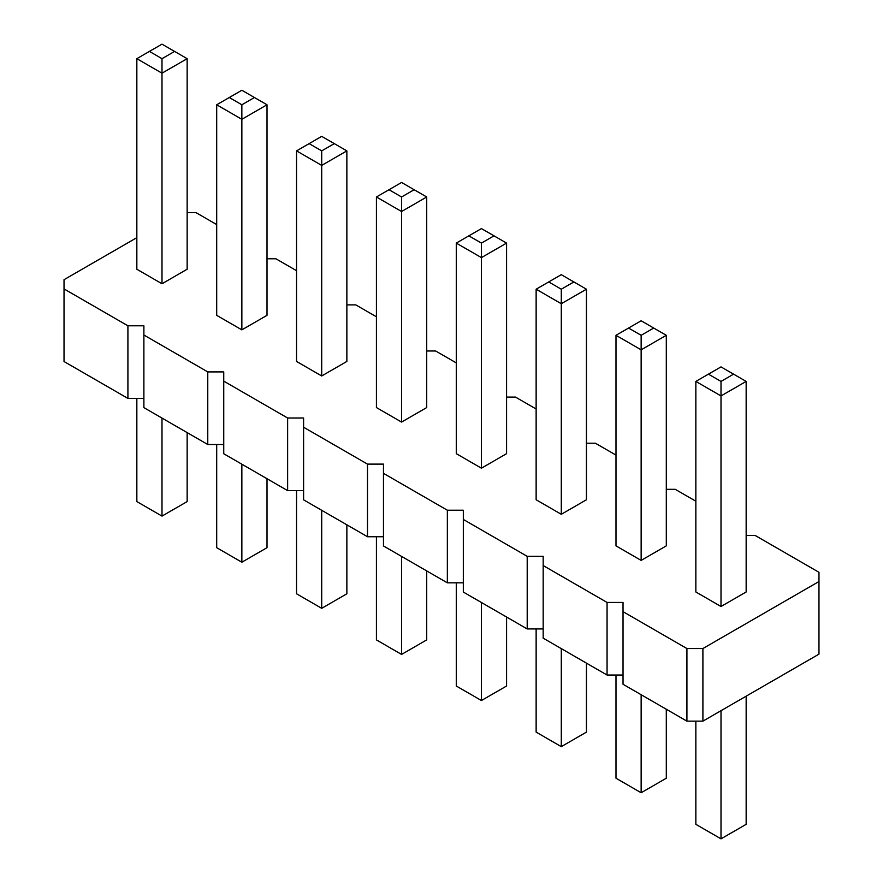 <?xml version="1.0" encoding="UTF-8"?>
<svg xmlns="http://www.w3.org/2000/svg" width="883" height="883" viewBox="0 0 883 883"><rect width="100%" height="100%" fill="white"/><g stroke="black" fill="none" stroke-linecap="round" stroke-linejoin="round"><path stroke-width="1.32" d="M136.843 237.648L64.029 279.69L64.029 361.522L127.914 398.41L127.914 325.794L143.885 325.794L143.885 335.021L207.77 371.909L223.741 371.909L223.741 381.125L287.626 418.012L303.597 418.012L303.597 427.229L367.494 464.116L383.465 464.116L383.465 473.343L447.35 510.219L463.321 510.219L463.321 519.447L527.206 556.334L543.177 556.334L543.177 565.55L607.062 602.438L623.034 602.438L623.034 611.654L686.919 648.541L702.901 648.541L818.971 581.522L818.971 572.305L755.086 535.418L746.157 535.418M223.741 444.513L207.77 444.513L143.885 407.626L143.885 335.021M623.034 611.654L623.034 684.27L686.919 721.146L702.901 721.146L818.971 654.137L818.971 581.522M543.177 565.55L543.177 638.155L607.062 675.042L623.034 675.042M463.321 519.447L463.321 592.052L527.206 628.939L543.177 628.939M383.465 473.343L383.465 545.948L447.35 582.835L463.321 582.835M303.597 427.229L303.597 499.844L367.494 536.732L383.465 536.732M223.741 381.125L223.741 453.741L287.626 490.617L303.597 490.617M127.914 398.41L143.885 398.41M207.77 444.513L207.77 371.909M695.848 501.224L675.23 489.314L666.301 489.314M615.992 455.109L595.374 443.211L586.444 443.211M536.136 409.006L515.506 397.096L506.577 397.096M456.279 362.902L435.65 350.993L426.721 350.993M376.423 316.798L355.794 304.889L346.864 304.889M296.556 270.695L275.938 258.785L267.008 258.785M216.699 224.58L196.081 212.671L187.152 212.671M64.029 288.918L127.914 325.794M346.864 150.883L346.864 361.445L321.71 375.97L296.556 361.445L296.556 150.883L321.71 165.408L346.864 150.883L321.71 136.357L296.556 150.883M426.721 196.986L426.721 407.56L401.566 422.074L376.423 407.56L376.423 196.986L401.566 211.512L426.721 196.986L401.566 182.472L376.423 196.986M506.577 243.101L506.577 453.663L481.434 468.189L456.279 453.663L456.279 243.101L481.434 257.615L506.577 243.101L481.434 228.576L456.279 243.101M666.301 335.308L666.301 545.871L641.146 560.396L615.992 545.871L615.992 335.308L641.146 349.834L666.301 335.308L641.146 320.783L615.992 335.308M586.444 289.205L586.444 499.767L561.29 514.292L536.136 499.767L536.136 289.205L561.29 303.719L586.444 289.205L561.29 274.679L536.136 289.205M267.008 104.779L267.008 315.341L241.854 329.867L216.699 315.341L216.699 104.779L241.854 119.304L267.008 104.779L241.854 90.254L216.699 104.779M187.152 58.675L187.152 269.238L161.997 283.763L136.843 269.238L136.843 58.675L161.997 73.19L187.152 58.675L161.997 44.15L136.843 58.675M746.157 381.412L746.157 591.974L721.003 606.5L695.848 591.974L695.848 381.412L721.003 395.937L746.157 381.412L721.003 366.898L695.848 381.412M702.901 721.146L702.901 648.541M686.919 721.146L686.919 648.541M607.062 675.042L607.062 602.438M527.206 628.939L527.206 556.334M447.35 582.835L447.35 510.219M367.494 536.732L367.494 464.116M287.626 490.617L287.626 418.012M296.556 490.617L296.556 593.795L321.71 608.321L346.864 593.795L346.864 524.822M321.71 608.321L321.71 510.297M376.423 536.732L376.423 639.899L401.566 654.424L401.566 556.4M401.566 654.424L426.721 639.899L426.721 570.926M456.279 582.835L456.279 686.014L481.434 700.528L506.577 686.014L506.577 617.029M481.434 700.528L481.434 602.504M615.992 675.042L615.992 778.221L641.146 792.746L666.301 778.221L666.301 709.248M641.146 792.746L641.146 694.722M536.136 628.939L536.136 732.117L561.29 746.643L586.444 732.117L586.444 663.133M561.29 746.643L561.29 648.619M216.699 444.513L216.699 547.692L241.854 562.217L267.008 547.692L267.008 478.707M241.854 562.217L241.854 464.193M136.843 398.41L136.843 501.588L161.997 516.102L187.152 501.588L187.152 432.604M161.997 516.102L161.997 418.089M695.848 721.146L695.848 824.325L721.003 838.85L746.157 824.325L746.157 696.168M721.003 838.85L721.003 710.694M321.71 375.97L321.71 150.883L334.293 143.62M401.566 422.074L401.566 196.986L414.149 189.724M481.434 468.189L481.434 243.101L494.005 235.838M641.146 560.396L641.146 335.308L653.718 328.046M561.29 514.292L561.29 289.205L573.862 281.942M241.854 329.867L241.854 104.779L254.425 97.516M161.997 283.763L161.997 58.675L174.569 51.413M721.003 606.5L721.003 381.412L733.585 374.149M309.138 143.62L321.71 150.883M388.995 189.724L401.566 196.986M468.851 235.838L481.434 243.101M628.575 328.046L641.146 335.308M548.707 281.942L561.29 289.205M229.282 97.516L241.854 104.779M149.415 51.413L161.997 58.675M708.431 374.149L721.003 381.412"/></g></svg>
